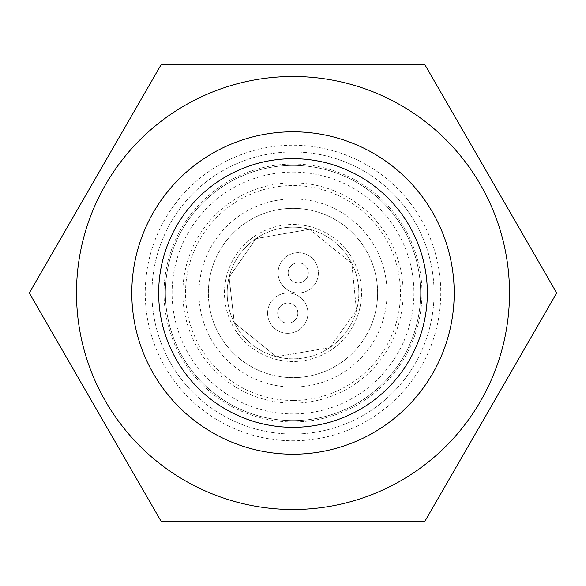 <?xml version="1.0" encoding="UTF-8"?>
<svg xmlns="http://www.w3.org/2000/svg" width="586" height="586" viewBox="0 0 586 586"><rect width="100%" height="100%" fill="white"/><g stroke="black" fill="none" stroke-linecap="round" stroke-linejoin="round"><path stroke-width="0.44" stroke-dasharray="2.93 2.2" d="M131.799 293A161.201 161.201 0 0 0 293 454.201A161.201 161.201 0 0 0 454.201 293A161.201 161.201 0 0 0 293 131.799A161.201 161.201 0 0 0 131.799 293M145.233 293A147.767 147.767 0 0 0 293 440.767A147.767 147.767 0 0 0 440.767 293A147.767 147.767 0 0 0 293 145.233A147.767 147.767 0 0 0 145.233 293M421.964 293A128.964 128.964 0 0 0 293 164.036A128.964 128.964 0 0 0 164.036 293A128.964 128.964 0 0 0 293 421.964A128.964 128.964 0 0 0 421.964 293A128.964 128.964 0 0 0 293 164.036A128.964 128.964 0 0 0 164.036 293A128.964 128.964 0 0 0 293 421.964A128.964 128.964 0 0 0 421.964 293M377.633 293A84.633 84.633 0 0 0 293 208.367A84.633 84.633 0 0 0 208.367 293A84.633 84.633 0 0 0 293 377.633A84.633 84.633 0 0 0 377.633 293A84.633 84.633 0 0 0 293 208.367A84.633 84.633 0 0 0 208.367 293A84.633 84.633 0 0 0 293 377.633A84.633 84.633 0 0 0 377.633 293M300.765 263.092A10.072 10.072 0 0 1 307.987 275.376A10.072 10.072 0 0 1 295.703 282.599A10.072 10.072 0 0 1 288.48 270.314A10.072 10.072 0 0 1 300.765 263.092A10.072 10.072 0 0 1 307.987 275.376A10.072 10.072 0 0 1 295.703 282.599A10.072 10.072 0 0 1 288.48 270.314A10.072 10.072 0 0 1 300.765 263.092M290.297 303.401A10.072 10.072 0 0 1 297.52 315.686A10.072 10.072 0 0 1 285.236 322.908A10.072 10.072 0 0 1 278.013 310.624A10.072 10.072 0 0 1 290.297 303.401A10.072 10.072 0 0 1 297.52 315.686A10.072 10.072 0 0 1 285.236 322.908A10.072 10.072 0 0 1 278.013 310.624A10.072 10.072 0 0 1 290.297 303.401M292.832 293.652A20.151 20.151 0 0 1 307.269 318.22A20.151 20.151 0 0 1 282.701 332.658A20.151 20.151 0 0 1 268.263 308.09A20.151 20.151 0 0 1 292.832 293.652A20.151 20.151 0 0 1 307.269 318.22A20.151 20.151 0 0 1 282.701 332.658A20.151 20.151 0 0 1 268.263 308.09A20.151 20.151 0 0 1 292.832 293.652M303.299 253.342A20.151 20.151 0 0 1 317.737 277.911A20.151 20.151 0 0 1 293.168 292.348A20.151 20.151 0 0 1 278.731 267.78A20.151 20.151 0 0 1 303.299 253.342A20.151 20.151 0 0 1 317.737 277.911A20.151 20.151 0 0 1 293.168 292.348A20.151 20.151 0 0 1 278.731 267.78A20.151 20.151 0 0 1 303.299 253.342M309.547 229.287L351.783 263.378L356.471 310.434L329.706 347.637L276.453 356.713A65.822 65.822 0 0 0 356.713 309.547A65.822 65.822 0 0 0 309.547 229.287A65.822 65.822 0 0 0 229.287 276.453A65.822 65.822 0 0 0 276.453 356.713L234.283 322.747L229.111 277.141L256.067 238.509L309.547 229.287A65.822 65.822 0 0 0 229.287 276.453A65.822 65.822 0 0 0 276.453 356.713A65.822 65.822 0 0 0 356.713 309.547A65.822 65.822 0 0 0 309.547 229.287L255.818 238.685L229.053 277.405L234.356 322.893L276.453 356.713L329.654 347.674L356.456 310.485L351.915 263.649L309.547 229.287M293 165.384A127.616 127.616 0 0 1 420.616 293A127.616 127.616 0 0 1 293 420.616A127.616 127.616 0 0 1 165.384 293A127.616 127.616 0 0 1 293 165.384A127.616 127.616 0 0 1 420.616 293A127.616 127.616 0 0 1 293 420.616A127.616 127.616 0 0 1 165.384 293A127.616 127.616 0 0 1 293 165.384M293 403.153A110.153 110.153 0 0 1 182.847 293A110.153 110.153 0 0 1 293 182.847A110.153 110.153 0 0 1 403.153 293A110.153 110.153 0 0 1 293 403.153M293 400.465A107.465 107.465 0 0 1 185.535 293A107.465 107.465 0 0 1 293 185.535A107.465 107.465 0 0 1 400.465 293A107.465 107.465 0 0 1 293 400.465M293 387.038A94.038 94.038 0 0 1 198.962 293A94.038 94.038 0 0 1 293 198.962A94.038 94.038 0 0 1 387.038 293A94.038 94.038 0 0 1 293 387.038M293 361.511A68.511 68.511 0 0 1 224.489 293A68.511 68.511 0 0 1 293 224.489A68.511 68.511 0 0 1 361.511 293A68.511 68.511 0 0 1 293 361.511A68.511 68.511 0 0 1 224.489 293A68.511 68.511 0 0 1 293 224.489A68.511 68.511 0 0 1 361.511 293A68.511 68.511 0 0 1 293 361.511M293 151.95A141.05 141.05 0 0 1 434.05 293A141.05 141.05 0 0 1 293 434.05A141.05 141.05 0 0 1 151.95 293A141.05 141.05 0 0 1 293 151.95A141.05 141.05 0 0 1 434.05 293A141.05 141.05 0 0 1 293 434.05A141.05 141.05 0 0 1 151.95 293A141.05 141.05 0 0 1 293 151.95M29.578 292.524L29.3 293L161.15 521.372L424.85 521.372L556.7 293L424.85 64.628L161.15 64.628L29.3 293L161.15 521.372L424.85 521.372L556.7 293L424.85 64.628L161.15 64.628L29.578 292.524L161.15 64.628L424.85 64.628L556.7 293M131.799 292.707A161.201 161.201 0 0 1 293.293 131.799A161.201 161.201 0 0 1 454.201 293.293A161.201 161.201 0 0 1 292.707 454.201A161.201 161.201 0 0 1 131.799 292.707A161.201 161.201 0 0 1 293.293 131.799A161.201 161.201 0 0 1 454.201 293.293A161.201 161.201 0 0 1 292.707 454.201A161.201 161.201 0 0 1 131.799 292.707A161.201 161.201 0 0 1 293.293 131.799A161.201 161.201 0 0 1 454.201 293.293A161.201 161.201 0 0 1 292.707 454.201A161.201 161.201 0 0 1 131.799 292.707A161.201 161.201 0 0 1 293.293 131.799A161.201 161.201 0 0 1 454.201 293.293A161.201 161.201 0 0 1 292.707 454.201A161.201 161.201 0 0 1 131.799 292.707M29.3 293L161.15 521.372L424.85 521.372L556.422 293.476M293 172.101A120.899 120.899 0 0 1 413.899 293A120.899 120.899 0 0 1 293 413.899A120.899 120.899 0 0 1 172.101 293A120.899 120.899 0 0 1 293 172.101M509.505 293.396A216.505 216.505 0 0 1 292.604 509.505A216.505 216.505 0 0 1 76.495 292.604A216.505 216.505 0 0 1 293.396 76.495A216.505 216.505 0 0 1 509.505 293.396A216.505 216.505 0 0 1 292.604 509.505A216.505 216.505 0 0 1 76.495 292.604A216.505 216.505 0 0 1 293.396 76.495A216.505 216.505 0 0 1 509.505 293.396A216.505 216.505 0 0 1 292.604 509.505A216.505 216.505 0 0 1 76.495 292.604A216.505 216.505 0 0 1 293.396 76.495A216.505 216.505 0 0 1 509.505 293.396"/><path stroke-width="0.88" d="M158.667 293A134.333 134.333 0 0 0 293 427.333A134.333 134.333 0 0 0 427.333 293A134.333 134.333 0 0 0 293 158.667A134.333 134.333 0 0 0 158.667 293M131.799 293A161.201 161.201 0 0 0 293 454.201A161.201 161.201 0 0 0 454.201 293A161.201 161.201 0 0 0 293 131.799A161.201 161.201 0 0 0 131.799 293M29.578 292.524L29.3 293L161.15 521.372L424.85 521.372L556.7 293L424.85 64.628L161.15 64.628L29.3 293M556.422 293.476L556.7 293M509.505 293.396A216.505 216.505 0 0 1 292.604 509.505A216.505 216.505 0 0 1 76.495 292.604A216.505 216.505 0 0 1 293.396 76.495A216.505 216.505 0 0 1 509.505 293.396"/></g></svg>
